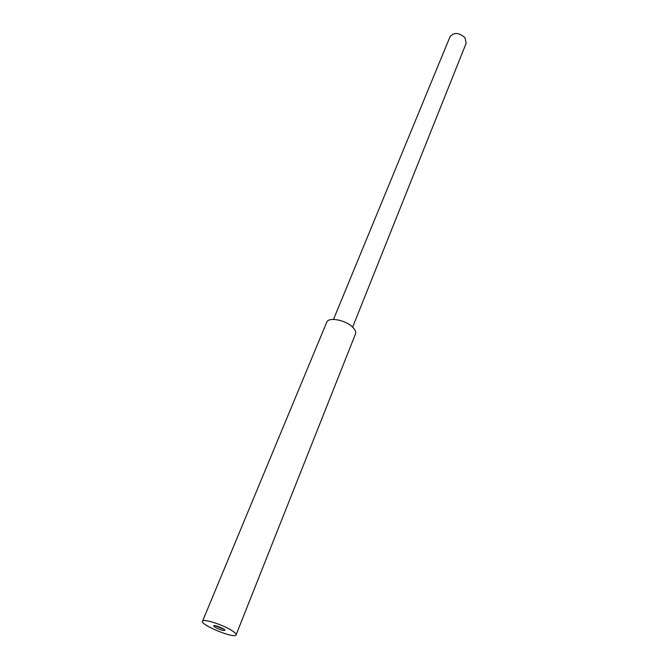 <?xml version="1.0" encoding="UTF-8"?>
<svg xmlns="http://www.w3.org/2000/svg" width="669" height="669" viewBox="0 0 669 669"><rect width="100%" height="100%" fill="white"/><g stroke="black" fill="none" stroke-linecap="round" stroke-linejoin="round"><path stroke-width="1" d="M202.523 621.242L326.715 322.266C328.32 316.788 345.254 319.832 352.429 326.982C355.172 329.625 356.192 331.949 355.498 333.948L236.09 634.873C235.187 639.171 200.173 624.955 202.523 621.242C202.891 618.457 221.774 624.277 231.165 630.123C234.727 632.305 236.366 633.894 236.09 634.873M223.287 630.507L224.884 630.374C225.704 629.161 213.955 624.386 213.695 625.833C214.916 627.555 218.111 629.119 223.287 630.507M224.157 629.404L214.891 625.64M352.63 327.166L466.159 43.251L465.064 37.765C459.076 32.48 454.067 32.129 450.036 36.703L333.497 319.397"/></g></svg>
